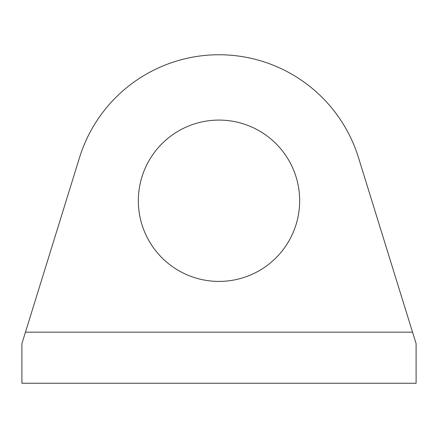 <?xml version="1.0" encoding="UTF-8"?>
<svg xmlns="http://www.w3.org/2000/svg" width="438" height="438" viewBox="0 0 438 438"><rect width="100%" height="100%" fill="white"/><g stroke="black" fill="none" stroke-linecap="round" stroke-linejoin="round"><path stroke-width="0.66" d="M138.337 200.752A80.663 80.663 0 0 1 219 120.083A80.663 80.663 0 0 1 299.663 200.752A80.663 80.663 0 0 1 219 281.415A80.663 80.663 0 0 1 138.337 200.752M358.465 157.56L416.1 343.66L416.1 383.25L21.9 383.25L21.9 343.66L79.535 157.56A146.002 146.002 0 0 1 358.465 157.56M21.9 343.66L25.464 332.152L412.536 332.152L416.1 343.66"/></g></svg>

